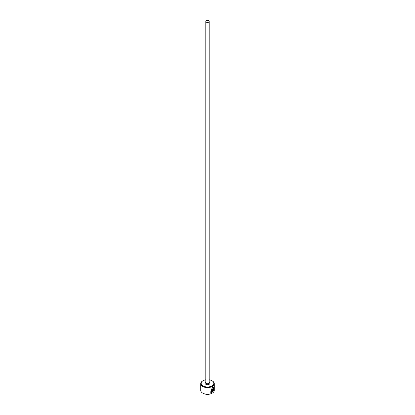 <?xml version="1.0" encoding="UTF-8"?>
<svg xmlns="http://www.w3.org/2000/svg" width="415" height="415" viewBox="0 0 415 415"><rect width="100%" height="100%" fill="white"/><g stroke="black" fill="none" stroke-linecap="round" stroke-linejoin="round"><path stroke-width="0.62" d="M210.97 391.791L212.096 387.958L213.269 387.864L212.257 388.051L210.97 391.791L211.609 391.952L211.609 389.301A6.785 3.917 0 0 0 212.049 389.094L212.049 392.331L210.607 392.237L212.257 387.584L213.476 387.33L213.569 390.333L213.269 387.864M210.53 392.191L212.049 392.331M212.838 388.85L212.828 391.262L213.367 390.878L212.454 392.102L212.454 389.555L212.999 388.482L213.466 388.746A6.785 3.917 180 0 1 213.165 389.037L212.828 389.306M203.023 385.903A6.334 3.657 0 0 0 211.977 385.903A6.334 3.657 0 0 0 211.977 380.731L212.298 380.918A6.785 3.917 180 0 1 214.285 383.688A6.785 3.917 180 0 1 210.094 387.304A6.785 3.917 180 0 1 202.702 386.458A6.785 3.917 180 0 1 200.715 383.688A6.785 3.917 180 0 1 202.702 380.918L203.023 380.731A6.334 3.657 0 0 0 203.023 385.903M212.298 393.104L211.977 393.285A6.334 3.657 180 0 1 203.023 393.285L202.702 393.104A6.785 3.917 0 0 0 212.298 393.104A6.785 3.917 0 0 0 214.285 390.333L214.285 383.688M206.302 22.135A1.696 0.98 0 0 0 208.148 22.348A1.696 0.98 0 0 0 209.196 21.44A1.696 0.98 0 0 0 208.698 20.75A1.696 0.98 0 0 0 206.852 20.537A1.696 0.98 0 0 0 205.804 21.44A1.696 0.98 0 0 0 206.302 22.135M212.999 388.482L213.305 388.658A6.785 3.917 0 0 1 213.071 388.886M200.715 383.688L200.715 390.333A6.785 3.917 0 0 0 202.702 393.104L203.023 393.285M212.298 380.918L211.977 380.731A6.334 3.657 0 0 0 209.196 379.798M205.804 379.798A6.334 3.657 0 0 0 203.023 380.731M212.667 389.218L212.828 391.262M212.293 392.009L212.988 390.66M213.409 390.245L213.481 387.392M211.889 392.237L211.889 389.171M209.196 21.44L209.196 382.765A1.696 0.98 180 0 1 208.148 383.668A1.696 0.98 180 0 1 206.302 383.455A1.696 0.98 180 0 1 205.804 382.765L205.804 21.44M209.196 382.36A2.376 1.37 180 0 1 209.17 384.29A2.376 1.37 180 0 1 205.819 384.285A2.376 1.37 180 0 1 205.804 382.36"/></g></svg>
